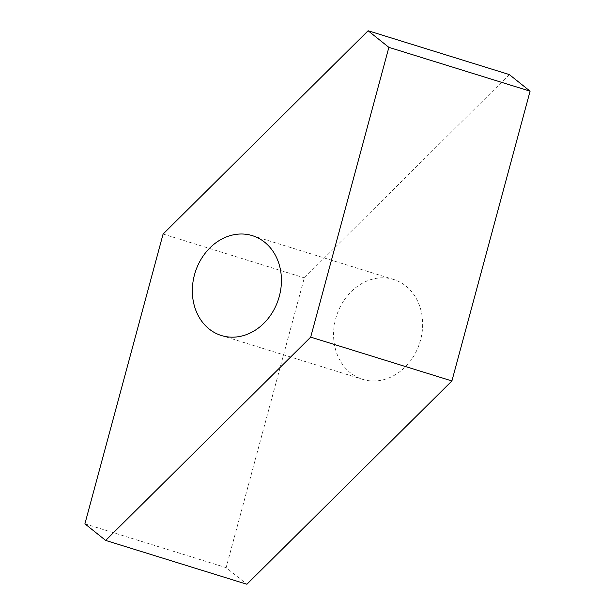 <?xml version="1.0" encoding="UTF-8"?>
<svg xmlns="http://www.w3.org/2000/svg" width="615" height="615" viewBox="0 0 615 615"><rect width="100%" height="100%" fill="white"/><g stroke="black" fill="none" stroke-linecap="round" stroke-linejoin="round"><path stroke-width="0.46" stroke-dasharray="3.08 2.31" d="M391.724 278.949A52.283 43.734 107.2 0 1 393.6 279.471A52.283 43.734 107.2 0 1 420.214 341.256A52.283 43.734 107.2 0 1 364.495 379.87A52.283 43.734 107.2 0 1 362.619 379.34A52.283 43.734 107.2 0 1 336.005 317.563A52.283 43.734 107.2 0 1 391.724 278.949M509.328 74.569L304.317 277.865L226.128 567.645L246.892 584.25M84.908 523.826L226.128 567.645M163.098 234.046L304.317 277.865M252.381 235.66L393.6 279.471M221.4 335.529L362.619 379.34"/><path stroke-width="0.92" d="M250.505 235.13A52.283 43.734 107.2 0 1 252.381 235.66A52.283 43.734 107.2 0 1 278.995 297.437A52.283 43.734 107.2 0 1 223.276 336.051A52.283 43.734 107.2 0 1 221.4 335.529A52.283 43.734 107.2 0 1 194.786 273.744A52.283 43.734 107.2 0 1 250.505 235.13M530.092 91.174L509.328 74.569L368.108 30.75L163.098 234.046L84.908 523.826L105.672 540.431L246.892 584.25L451.902 380.954L530.092 91.174L388.872 47.355L368.108 30.75M105.672 540.431L310.683 337.135L451.902 380.954M310.683 337.135L388.872 47.355"/></g></svg>
